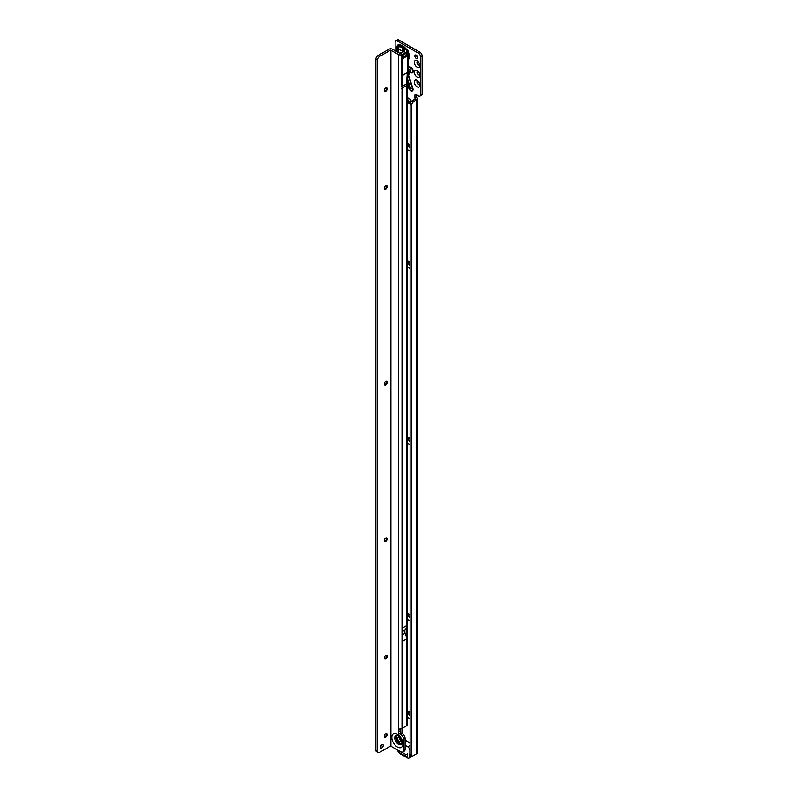 <?xml version="1.0" encoding="UTF-8"?>
<svg xmlns="http://www.w3.org/2000/svg" width="798" height="798" viewBox="0 0 798 798"><rect width="100%" height="100%" fill="white"/><g stroke="black" fill="none" stroke-linecap="round" stroke-linejoin="round"><path stroke-width="1.2" d="M407.688 66.334L408.606 67.421L408.317 69.446L409.394 72.229L408.496 72.159L409.055 71.97M410.112 718.3A3.93 2.274 60 0 1 408.636 717.941A3.93 2.274 60 0 1 407.189 716.634M407.189 711.148A3.93 2.274 60 0 1 408.636 711.517L408.636 711.517A3.93 2.274 60 0 1 410.112 712.863M409.404 712.085A2.055 1.187 -120 0 0 408.935 712.185A2.055 1.187 -120 0 0 408.616 713.831A2.055 1.187 -120 0 0 409.963 715.646A2.055 1.187 -120 0 0 410.112 715.726M407.688 60.349L408.915 57.087L407.688 51.202L404.107 47.71L400.047 45.366L399.569 46.244L404.027 49.197M398.501 52.698L398.501 48.977A2.993 2.444 -120 0 1 398.272 46.114A2.993 2.444 -120 0 0 398.501 48.977L398.501 48.977A2.993 1.726 120 0 1 399.569 46.244A2.993 0.968 -151.2 0 0 398.272 46.114L400.317 44.688L404.367 47.022L403.1 48.289A2.993 1.726 120 0 0 402.042 51.022L398.511 48.977A2.993 1.726 180 0 1 397.733 48.209L396.546 47.381L396.626 51.611M408.087 56.867L409.643 57.207L408.087 60.788M396.426 51.501L396.347 47.182L397.733 45.077A0.748 0.608 60 0 1 397.793 45.795L398.751 45.237A0.748 0.608 60 0 0 398.691 44.528L400.317 44.688M402.062 52.678A2.324 1.337 -120 0 0 400.905 52.558A2.324 1.337 -120 0 0 400.426 53.626L392.476 49.217A2.474 1.426 -0 0 0 388.985 49.217L377.973 55.571L379.569 56.488A2.993 1.726 -60 0 0 377.454 59.94L375.858 59.142L375.858 750.389L377.454 751.307L377.444 60.059M410.112 620.455A3.93 2.274 60 0 1 408.636 620.096A3.93 2.274 60 0 1 407.189 618.789M407.189 613.303A3.93 2.274 60 0 1 408.636 613.672L408.636 613.672A3.93 2.274 60 0 1 410.112 615.019M409.404 614.241A2.055 1.187 -120 0 0 408.935 614.33A2.055 1.187 -120 0 0 408.616 615.986A2.055 1.187 -120 0 0 409.963 617.802A2.055 1.187 -120 0 0 410.112 617.881M410.112 444.336A3.93 2.274 60 0 1 408.636 443.967A3.93 2.274 60 0 1 407.189 442.661M407.189 437.184A3.93 2.274 60 0 1 408.636 437.553L408.636 437.553A3.93 2.274 60 0 1 410.112 438.89M409.404 438.122A2.055 1.187 -120 0 0 408.935 438.212A2.055 1.187 -120 0 0 408.616 439.858A2.055 1.187 -120 0 0 409.963 441.673A2.055 1.187 -120 0 0 410.112 441.753M410.112 268.208A3.93 2.274 60 0 1 408.636 267.849A3.93 2.274 60 0 1 407.189 266.542M407.189 261.056A3.93 2.274 60 0 1 408.636 261.425L408.636 261.425A3.93 2.274 60 0 1 410.112 262.771M409.404 261.993A2.055 1.187 -120 0 0 408.935 262.083A2.055 1.187 -120 0 0 408.616 263.739A2.055 1.187 -120 0 0 409.963 265.554A2.055 1.187 -120 0 0 410.112 265.634M410.112 150.792A3.93 2.274 60 0 1 408.636 150.433A3.93 2.274 60 0 1 407.189 149.126M407.189 143.64A3.93 2.274 60 0 1 408.636 144.009L408.636 144.009A3.93 2.274 60 0 1 410.112 145.356M409.404 144.578A2.055 1.187 -120 0 0 408.935 144.677A2.055 1.187 -120 0 0 408.616 146.323A2.055 1.187 -120 0 0 409.963 148.139A2.055 1.187 -120 0 0 410.112 148.219M417.115 67.261A3.93 2.274 60 0 1 414.332 62.444A3.93 2.274 60 0 1 417.115 60.838L417.115 60.838A3.93 2.274 60 0 1 419.888 65.655A3.93 2.274 60 0 1 417.115 67.261M417.883 61.416A2.055 1.187 -120 0 0 417.404 61.506A2.055 1.187 -120 0 0 417.085 63.152A2.055 1.187 -120 0 0 418.431 64.967A2.055 1.187 -120 0 0 419.469 65.067A2.055 1.187 -120 0 0 419.778 64.708M417.115 77.047A3.93 2.274 60 0 1 414.332 72.229A3.93 2.274 60 0 1 417.115 70.623L417.115 70.623A3.93 2.274 60 0 1 419.888 75.441A3.93 2.274 60 0 1 417.115 77.047M417.883 71.192A2.055 1.187 -120 0 0 417.404 71.291A2.055 1.187 -120 0 0 417.085 72.937A2.055 1.187 -120 0 0 418.431 74.753A2.055 1.187 -120 0 0 419.469 74.852A2.055 1.187 -120 0 0 419.778 74.483M417.115 86.832A3.93 2.274 60 0 1 414.332 82.014A3.93 2.274 60 0 1 417.115 80.408L417.115 80.408A3.93 2.274 60 0 1 419.888 85.226A3.93 2.274 60 0 1 417.115 86.832M417.883 80.977A2.055 1.187 -120 0 0 417.404 81.077A2.055 1.187 -120 0 0 417.085 82.723A2.055 1.187 -120 0 0 418.431 84.538A2.055 1.187 -120 0 0 419.469 84.638A2.055 1.187 -120 0 0 419.778 84.269M409.075 712.115A2.055 1.187 -120 0 0 408.895 713.731A2.055 1.187 -120 0 0 410.112 715.427M409.075 614.27A2.055 1.187 -120 0 0 408.895 615.886A2.055 1.187 -120 0 0 410.112 617.582M409.075 438.152A2.055 1.187 -120 0 0 408.895 439.758A2.055 1.187 -120 0 0 410.112 441.454M409.075 262.023A2.055 1.187 -120 0 0 408.895 263.639A2.055 1.187 -120 0 0 410.112 265.335M409.075 144.608A2.055 1.187 -120 0 0 408.895 146.224A2.055 1.187 -120 0 0 410.112 147.919M417.544 81.007A2.055 1.187 -120 0 0 417.394 82.693A2.055 1.187 -120 0 0 418.701 84.388A2.055 1.187 -120 0 0 419.588 84.548M417.544 71.222A2.055 1.187 -120 0 0 417.394 72.907A2.055 1.187 -120 0 0 418.701 74.603A2.055 1.187 -120 0 0 419.588 74.763M417.544 61.446A2.055 1.187 -120 0 0 417.394 63.122A2.055 1.187 -120 0 0 418.701 64.818A2.055 1.187 -120 0 0 419.588 64.977M416.317 55.182A2.055 1.187 -120 0 0 415.289 55.082A2.055 1.187 -120 0 0 414.97 56.728A2.055 1.187 -120 0 0 416.317 58.543A2.055 1.187 -120 0 0 417.344 58.653A2.055 1.187 -120 0 0 417.663 56.997A2.055 1.187 -120 0 0 416.317 55.182M416.456 55.271A2.055 1.187 -120 0 0 417.763 57.546M395.13 50.753L395.13 42.184A2.993 1.726 60 0 1 395.748 40.818L397.344 39.9A2.993 1.726 60 0 1 398.84 40.05L397.254 40.967L418.431 53.197A2.993 1.726 60 0 1 420.546 56.648L420.546 94.992A2.993 1.726 60 0 1 419.928 96.149A2.993 1.726 60 0 1 418.431 95.999L415.997 94.603A1.496 0.868 -120 0 0 415.249 94.523A1.496 0.868 -120 0 0 414.94 95.211L414.94 97.655A1.496 0.868 -120 0 0 414.99 98.054L416.576 97.137L417.304 98.852L413.823 101.605A2.993 1.726 120 0 0 411.708 105.057L411.708 755.447A1.496 0.868 120 0 0 412.017 756.025A1.496 0.868 120 0 0 412.766 755.945L416.576 753.741A2.474 1.426 0 0 0 417.304 752.733L417.304 98.852M419.928 96.149L421.524 95.231A2.993 1.726 60 0 0 422.132 94.074L422.132 55.73A2.993 1.726 60 0 0 420.027 52.279L398.84 40.05M416.526 94.902L416.526 96.738A1.496 0.868 -120 0 0 416.576 97.137M407.628 97.775A2.993 1.726 -120 0 0 409.693 101.964L410.611 102.493M395.748 40.818A2.993 1.726 60 0 1 397.254 40.967M411.209 101.585A2.993 1.726 -120 0 0 409.165 98.603L408.107 97.994A2.993 1.726 -120 0 0 407.189 97.705M407.189 102.114A2.993 1.726 -120 0 0 408.107 102.882L409.165 103.491A2.993 1.726 -120 0 0 410.162 103.78M407.429 755.546L407.319 755.686A1.127 0.648 180 0 1 405.404 756.105L399.05 752.434A1.127 0.648 180 0 1 398.721 751.975L398.721 750.589M401.753 752.155L405.404 754.27A1.127 0.648 180 0 0 407.319 753.851L407.429 753.711M400.007 738.17L399.479 738.709M399.599 738.978L400.007 738.409M411.698 755.397L410.122 754.529A1.496 0.868 120 0 0 410.421 755.108L412.017 756.025M410.112 754.479L410.112 104.249L411.698 105.166M414.99 98.054L414.99 99.092L414.99 98.054L414.99 99.092L412.237 100.688A2.993 1.726 120 0 0 410.122 104.139L410.112 104.249M414.99 99.092L416.576 100.009L414.99 99.092M422.142 93.974L420.556 94.892M422.142 55.84L420.556 56.758M397.733 52.249L397.733 48.209A2.993 2.873 125 0 1 398.262 46.124L397.793 45.795L396.347 47.182M396.347 50.833L396.726 51.67M408.087 56.528L409.643 56.159L409.643 57.207M409.005 88.279A2.693 1.556 -120 0 0 410.342 90.204A2.693 1.556 -120 0 0 410.701 90.443A2.693 1.556 -120 0 0 412.426 88.309L408.317 75.76L407.748 75.83M407.788 75.401L408.217 75.351A0.748 0.599 -138.8 0 1 408.756 75.7L412.865 88.249A3.182 1.835 60 0 1 411.778 91.072A3.182 1.835 60 0 1 408.785 88.089L407.189 83.211M409.643 72.648L408.317 75.76L408.915 72.488L409.643 72.598L408.027 72.289M408.766 71.551L408.127 71.64L407.898 70.743M408.087 65.915L408.616 66.902L410.262 67.162A0.748 0.559 -81.1 0 1 410.252 67.68A2.993 2.214 -81.1 0 0 410.212 69.735L410.571 71.102L408.087 70.723M405.095 745.252L407.768 746.788A2.993 1.726 60 0 1 409.883 750.459L409.883 753.252A2.993 1.726 60 0 1 409.623 754.28L410.112 754M409.623 754.28L409.623 756.733A2.993 1.726 60 0 1 408.995 758.1A2.993 1.726 60 0 1 407.499 757.95L399.818 753.521A2.993 1.726 60 0 1 397.703 750M386.591 87.8A2.055 1.187 -60 0 1 386.89 88.648L386.89 88.648A2.055 1.187 -60 0 1 385.434 91.172A2.055 1.187 -60 0 1 384.546 91.331M384.885 91.361A3.93 2.274 120 0 0 386.781 88.069M386.591 185.645A2.055 1.187 -60 0 1 386.89 186.493L386.89 186.493A2.055 1.187 -60 0 1 385.434 189.016A2.055 1.187 -60 0 1 384.546 189.186M384.885 189.216A3.93 2.274 120 0 0 386.781 185.924M386.591 381.334A2.055 1.187 -60 0 1 386.89 382.192L386.89 382.192A2.055 1.187 -60 0 1 385.434 384.706A2.055 1.187 -60 0 1 384.546 384.875M384.885 384.905A3.93 2.274 120 0 0 386.791 381.614M386.591 537.892A2.055 1.187 -60 0 1 386.9 538.74L386.9 538.74A2.055 1.187 -60 0 1 385.444 541.263A2.055 1.187 -60 0 1 384.546 541.433M384.885 541.463A3.93 2.274 120 0 0 386.791 538.171M386.591 655.308A2.055 1.187 -60 0 1 386.9 656.155L386.9 656.155A2.055 1.187 -60 0 1 385.444 658.679A2.055 1.187 -60 0 1 384.546 658.849M384.885 658.879A3.93 2.274 120 0 0 386.791 655.587M386.591 733.581A2.055 1.187 -60 0 1 386.9 734.439L386.9 734.439A2.055 1.187 -60 0 1 385.444 736.963A2.055 1.187 -60 0 1 384.546 737.123M384.885 737.153A3.93 2.274 120 0 0 386.791 733.861M399.259 737.571A2.324 1.337 -120 0 0 400.905 740.474A2.324 1.337 -120 0 0 400.955 740.504M399.319 737.601A2.324 1.337 -120 0 0 398.152 737.482A2.324 1.337 -120 0 0 397.803 739.347A2.324 1.337 -120 0 0 399.319 741.392A2.324 1.337 -120 0 0 400.476 741.512A2.324 1.337 -120 0 0 400.835 739.646A2.324 1.337 -120 0 0 399.319 737.601M381.783 744.574A2.055 1.187 120 0 0 380.437 746.389A2.055 1.187 120 0 0 380.756 748.035A2.055 1.187 120 0 0 381.783 747.935A2.055 1.187 120 0 0 383.13 746.12A2.055 1.187 120 0 0 382.811 744.474A2.055 1.187 120 0 0 381.783 744.574M385.703 733.751A2.055 1.187 120 0 0 384.357 735.566A2.055 1.187 120 0 0 384.676 737.212A2.055 1.187 120 0 0 385.703 737.113A2.055 1.187 120 0 0 387.05 735.297A2.055 1.187 120 0 0 386.731 733.641A2.055 1.187 120 0 0 385.703 733.751M385.703 655.467A2.055 1.187 120 0 0 384.357 657.283A2.055 1.187 120 0 0 384.676 658.939A2.055 1.187 120 0 0 385.703 658.839A2.055 1.187 120 0 0 387.05 657.023A2.055 1.187 120 0 0 386.731 655.367A2.055 1.187 120 0 0 385.703 655.467M385.703 538.052A2.055 1.187 120 0 0 384.357 539.867A2.055 1.187 120 0 0 384.676 541.523A2.055 1.187 120 0 0 385.703 541.423A2.055 1.187 120 0 0 387.05 539.608A2.055 1.187 120 0 0 386.731 537.952A2.055 1.187 120 0 0 385.703 538.052M385.703 381.504A2.055 1.187 120 0 0 384.357 383.319A2.055 1.187 120 0 0 384.676 384.965A2.055 1.187 120 0 0 385.703 384.865A2.055 1.187 120 0 0 387.05 383.05A2.055 1.187 120 0 0 386.731 381.394A2.055 1.187 120 0 0 385.703 381.504M385.703 185.804A2.055 1.187 120 0 0 384.357 187.62A2.055 1.187 120 0 0 384.676 189.276A2.055 1.187 120 0 0 385.703 189.166A2.055 1.187 120 0 0 387.05 187.35A2.055 1.187 120 0 0 386.731 185.705A2.055 1.187 120 0 0 385.703 185.804M385.703 87.96A2.055 1.187 120 0 0 384.357 89.775A2.055 1.187 120 0 0 384.676 91.421A2.055 1.187 120 0 0 385.703 91.321A2.055 1.187 120 0 0 387.05 89.506A2.055 1.187 120 0 0 386.731 87.86A2.055 1.187 120 0 0 385.703 87.96M402.691 49.975A1.496 0.868 -120 0 1 403.439 50.045L405.035 49.127A1.496 0.868 -120 0 0 404.287 49.057L402.691 49.975A1.496 0.868 -120 0 0 402.392 50.553L402.382 50.583A6.364 3.671 60 0 0 402.641 52.339M405.035 49.127L406.461 49.955A2.474 1.426 180 0 1 407.189 50.962A2.474 1.426 180 0 1 406.461 51.97L402.012 54.543A2.474 1.426 180 0 1 398.521 54.543L390.571 50.134L379.569 56.488M401.843 86.613L401.843 55.66L402.511 57.426A2.623 1.516 -120 0 1 402.751 58.633L402.751 75.152A2.623 1.516 -120 0 1 402.751 75.331L401.853 86.623L406.461 83.96L407.359 72.668A2.623 1.516 -120 0 0 407.359 72.488L407.359 55.98A2.623 1.516 -120 0 0 407.11 54.763L406.461 52.997A2.474 1.426 -0 0 0 407.189 51.99L407.189 50.962M406.96 85.326L401.304 88.578M404.875 630.4A3.521 2.035 60 0 1 405.135 629.961A11.232 6.484 -120 0 0 406.461 625.652L406.461 638.999A11.232 6.484 -120 0 0 405.135 633.143A3.521 2.035 60 0 1 404.875 632.415L404.875 630.4A3.521 2.035 -120 0 0 404.875 632.415M401.853 86.593L406.461 83.93A2.474 1.546 4.5 0 0 407.189 82.942A2.474 1.426 180 0 1 407.189 82.952L407.189 724.883A2.474 1.426 180 0 1 406.461 725.891L402.022 728.454A1.496 0.868 120 0 0 402.012 728.454L398.521 729.322A1.496 0.868 -120 0 0 398.471 729.651L398.471 732.095A1.496 0.868 -120 0 0 399.529 733.931L400.855 734.699A3.741 2.165 60 0 1 403.509 739.287L403.509 750.29A3.741 2.165 60 0 1 402.731 752.005A3.741 2.165 60 0 1 400.855 751.826L390.581 746.07L379.569 752.424A2.993 1.726 -60 0 1 378.072 752.574A2.993 1.726 -60 0 1 377.454 751.407L377.454 751.307M403.439 50.045L404.875 51.052L400.426 53.626M406.461 51.97L406.461 52.997L401.843 55.66A2.474 1.426 -0 0 0 402.012 55.571L402.012 54.543M398.561 729.292L398.521 54.543M400.057 729.053L400.057 731.177A1.496 0.868 -120 0 0 401.125 733.013L402.441 733.781A3.741 2.165 60 0 1 405.095 738.369L405.095 749.372A3.741 2.165 60 0 1 404.317 751.088L402.731 752.005M402.012 641.512A11.232 6.484 60 0 1 402.012 641.562L402.012 628.216A11.232 6.484 60 0 1 402.012 628.275M375.858 59.142L375.868 59.022A2.993 1.726 -60 0 1 377.973 55.571M378.072 752.574L376.486 751.656A2.993 1.726 -60 0 1 375.868 750.499L375.858 750.389M380.337 746.928A2.055 1.187 120 0 0 381.644 744.664M410.571 71.102A2.993 2.214 98.9 0 0 411.549 72.568A2.693 1.556 -120 0 0 412.775 70.823A2.693 1.556 -120 0 0 410.9 67.92A2.693 1.556 -120 0 0 410.252 67.68L408.606 67.421A0.748 0.559 -81.1 0 0 408.616 66.902L408.087 67.112M407.319 81.226L409.713 88.518L410.192 89.147L410.671 88.558A2.993 0.838 -18.1 0 0 412.426 88.309L412.865 88.249M409.713 88.518A2.993 0.838 161.9 0 1 408.985 88.229A2.993 0.838 161.9 0 1 408.975 88.179L407.199 82.773L410.342 90.204M410.262 67.162A3.182 1.835 60 0 1 411.03 67.451A3.182 1.835 60 0 1 413.244 70.882A3.182 1.835 60 0 1 411.798 72.937L409.643 72.598A0.748 0.559 98.9 0 0 409.394 72.229L411.549 72.568A0.748 0.559 98.9 0 1 411.798 72.937M408.496 72.159L408.077 71.67A2.474 1.546 4.5 0 0 408.077 71.581M404.367 47.022L408.167 50.922L409.643 56.159M399.359 45.097A0.748 0.569 95.7 0 0 399.439 44.379M402.282 728.305L402.282 733.691M397.733 45.077L398.691 44.528M399.05 752.434L399.05 750.778M405.404 756.105L405.404 754.27M407.319 755.686L407.319 753.851M401.963 728.484L401.963 733.502M416.576 753.741L416.576 100.009M411.708 105.057L410.122 104.139M413.823 101.605L412.237 100.688M411.708 755.447L410.122 754.529M416.526 96.738L414.94 97.655M420.027 52.279L418.431 53.197M409.693 101.964L408.107 102.882M410.501 102.723L409.165 103.491M415.997 94.603L414.94 95.211M422.132 94.074L420.546 94.992M422.132 55.73L420.546 56.648M410.212 69.735L408.087 69.436M410.671 88.558L407.509 78.902M407.768 746.788L410.112 745.432M410.112 743.257L405.095 740.354M409.623 756.733L411.429 755.686M397.514 735.387A4.598 2.653 -120 0 0 396.047 738.758A4.598 2.653 -120 0 0 399.18 743.327A4.598 2.653 -120 0 0 401.973 743.118M397.973 735.616L397.095 735.267A5.227 3.022 -120 0 0 394.781 738.689A5.227 3.022 -120 0 0 398.411 744.285A5.227 3.022 -120 0 0 401.873 743.537C402.362 741.053 401.065 738.409 397.973 735.616A4.279 2.474 -120 0 0 396.377 738.619A4.279 2.474 -120 0 0 399.319 742.988A4.279 2.474 -120 0 0 402.012 742.639M397.354 734.24A7.82 4.519 60 0 1 402.89 743.826A7.82 4.519 60 0 1 397.354 747.018A7.82 4.519 60 0 1 391.828 737.432A7.82 4.519 60 0 1 397.354 734.24M406.461 85.605L406.461 83.96A2.474 1.426 180 0 0 407.189 82.952L408.087 71.481L408.087 54.972L407.189 51.99M402.012 628.216L406.461 625.652L406.461 85.855M406.461 725.891L406.461 638.999L402.012 641.562M402.012 88.179L402.012 86.523M402.012 728.454L402.012 88.418M390.89 50.134L390.89 746.07M375.868 59.022L377.454 59.94M375.868 750.499L377.454 751.407M390.571 50.134L390.581 746.07M399.379 729.133L398.471 729.651M402.441 733.781L400.855 734.699M401.125 733.013L399.529 733.931M405.095 738.369L403.509 739.287M405.095 749.372L403.509 750.29M400.057 731.177L398.471 732.095M405.135 633.143L402.012 634.949M405.135 629.961L402.012 631.767M401.893 55.83L406.501 53.177A2.474 0.519 -21.2 0 0 407.289 52.419M402.511 57.426L407.11 54.763A2.474 0.519 -21.2 0 0 407.908 54.005M402.751 58.633L407.359 55.98A2.474 1.426 -0 0 0 408.087 54.972M402.751 75.152L407.359 72.488A2.474 1.426 -0 0 0 408.087 71.481M402.751 75.331L407.359 72.668A2.474 1.546 4.5 0 0 408.077 71.68M408.995 758.1L412.556 756.045M405.095 740.105L410.112 742.998"/></g></svg>
